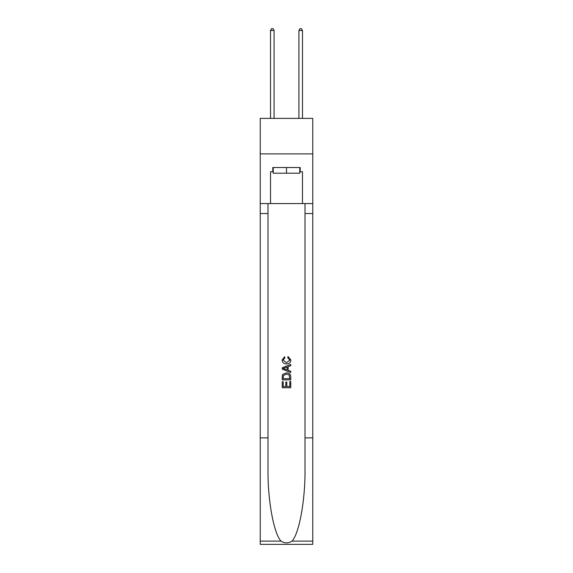 <?xml version="1.0" encoding="UTF-8"?>
<svg xmlns="http://www.w3.org/2000/svg" width="573" height="573" viewBox="0 0 573 573"><rect width="100%" height="100%" fill="white"/><g stroke="black" fill="none" stroke-linecap="round" stroke-linejoin="round"><path stroke-width="0.86" d="M312.765 153.886L312.765 118.389L260.235 118.389L260.235 153.886L312.765 153.886L312.765 203.58L302.472 203.58L302.472 171.771L300.202 171.771L300.202 167.517L272.798 167.517L272.798 171.771L273.221 171.771M299.779 167.517L299.779 173.196L273.221 173.196L273.221 167.517M286.5 167.517L286.5 173.196M289.773 381.518L289.773 386.546L286.822 386.546L289.773 386.546L289.773 381.518L290.755 381.518L290.755 387.742L282.238 387.742L282.238 381.74L282.238 387.742M285.841 382.062L285.841 386.546L283.22 386.546L285.841 386.546L285.841 382.062L286.822 382.062L286.822 386.546M282.969 374.226L282.36 375.465L282.969 374.226L286.45 372.894C289.172 372.88 290.611 374.19 290.755 376.826L290.755 379.878L282.238 379.878L282.238 376.97L282.238 379.878M288.026 356.506L287.746 357.71L288.026 356.506L290.862 359.987C290.633 362.602 289.157 363.919 286.436 363.934L286.436 363.934C283.814 363.876 282.382 362.573 282.131 360.009L284.602 356.728L284.86 357.924L283.112 360.066L286.428 362.73L289.881 360.102L287.746 357.71M291.994 541.113L312.765 541.113L312.765 544.35L260.235 544.35L260.235 437.858L268.006 437.858L268.006 469.516C267.627 499.778 273.765 533.585 281.006 541.113C284.666 543.448 288.326 543.448 291.994 541.113C299.235 533.585 305.373 499.778 304.994 469.516L304.994 203.58M282.238 367.787L282.238 369.148L290.755 372.529L282.238 369.148L282.238 367.787L290.755 364.407L282.238 367.787M304.994 437.858L312.765 437.858L312.765 203.58M260.235 437.858L260.235 153.886M268.006 203.58L268.006 437.858M312.765 541.113L312.765 437.858M260.235 203.58L270.528 203.58L270.528 171.771L272.798 171.771M270.528 203.58L302.472 203.58M299.779 171.771L300.202 171.771M290.755 364.407L290.755 365.681L288.133 366.648L288.133 370.28L290.755 371.254L290.755 372.529M284.795 369.048L287.152 369.922L287.152 367.014L283.22 368.468L284.795 369.048M287.152 367.014L287.152 369.922M282.238 376.97L282.36 375.465M289.172 374.914L289.773 378.681L289.172 374.914L286.428 374.09L283.399 375.544L283.22 378.681L289.773 378.681L283.22 378.681M282.238 381.74L283.22 381.74L283.22 386.546M274.073 118.389L274.073 30.498L270.528 30.498L270.528 118.389M270.528 30.498L271.595 28.65L273.013 28.65L274.073 30.498M302.472 118.389L302.472 30.498L298.927 30.498L298.927 118.389M298.927 30.498L299.987 28.65L301.405 28.65L302.472 30.498M304.994 213.521L312.765 213.521M268.006 213.521L260.235 213.521M260.235 541.113L281.006 541.113"/></g></svg>
